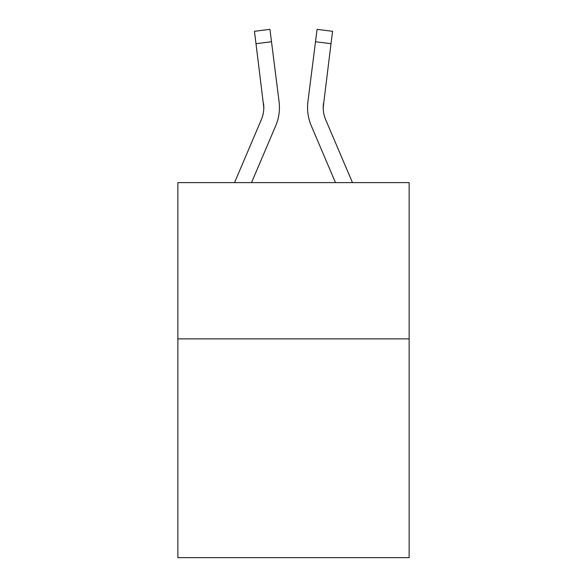 <?xml version="1.0" encoding="UTF-8"?>
<svg xmlns="http://www.w3.org/2000/svg" width="587" height="587" viewBox="0 0 587 587"><rect width="100%" height="100%" fill="white"/><g stroke="black" fill="none" stroke-linecap="round" stroke-linejoin="round"><path stroke-width="0.88" d="M409.139 338.882L409.139 557.65L177.861 557.65L177.861 182.616L409.139 182.616L409.139 338.882L177.861 338.882M251.515 182.616L275.692 125.845A46.879 46.879 0 0 0 279.067 101.602L271.502 41.75L255.998 43.709L254.435 31.309L269.939 29.35L271.502 41.75M278.832 99.731L279.067 101.602M352.464 182.616L325.69 119.726A31.25 31.25 0 0 1 323.188 107.538L331.002 43.709L315.498 41.75L317.061 29.35L332.565 31.309L331.002 43.709M335.485 182.616L311.308 125.845A46.879 46.879 0 0 1 307.933 101.602L315.498 41.75M323.224 109.006L323.188 107.538A31.25 31.25 0 0 0 325.69 119.726A31.25 31.25 0 0 1 323.188 107.538A31.25 31.25 0 0 0 325.69 119.726A31.25 31.25 0 0 1 323.188 107.538A31.25 31.25 0 0 0 325.69 119.726A31.25 31.25 0 0 1 323.188 107.538A31.25 31.25 0 0 0 325.69 119.726A31.25 31.25 0 0 1 323.188 107.538A31.25 31.25 0 0 0 325.69 119.726A31.25 31.25 0 0 1 323.188 107.538A31.25 31.25 0 0 0 325.69 119.726A31.25 31.25 0 0 1 323.188 107.538A31.25 31.25 0 0 0 325.69 119.726A31.25 31.25 0 0 1 323.188 107.538A31.25 31.25 0 0 0 325.69 119.726A31.25 31.25 0 0 1 323.188 107.538A31.25 31.25 0 0 0 325.69 119.726A31.25 31.25 0 0 1 323.188 107.538A31.25 31.25 0 0 0 325.69 119.726A31.25 31.25 0 0 1 323.188 107.538A31.25 31.25 0 0 0 325.69 119.726A31.25 31.25 0 0 1 323.188 107.538A31.25 31.25 0 0 0 325.69 119.726A31.25 31.25 0 0 1 323.188 107.538A31.25 31.25 0 0 0 325.69 119.726A31.25 31.25 0 0 1 323.188 107.538A31.25 31.25 0 0 0 325.69 119.726A31.25 31.25 0 0 1 323.437 103.561L323.224 109.006M234.536 182.616L261.31 119.726A31.25 31.25 0 0 0 263.812 107.546L255.998 43.709M261.31 119.726A31.25 31.25 0 0 0 263.563 103.561L263.776 109.006M307.617 109.769L307.566 107.458M307.933 101.602L308.168 99.731M254.435 31.309L269.939 29.35M317.061 29.35L332.565 31.309"/></g></svg>

